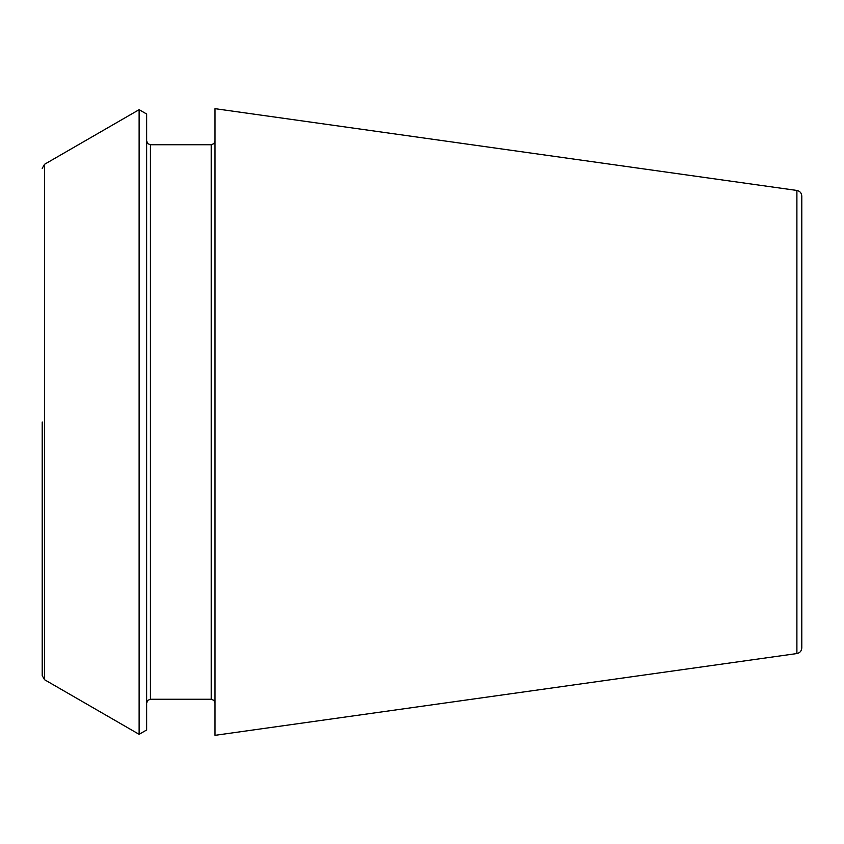 <?xml version="1.0" encoding="UTF-8"?>
<svg xmlns="http://www.w3.org/2000/svg" width="844" height="844" viewBox="0 0 844 844"><rect width="100%" height="100%" fill="white"/><g stroke="black" fill="none" stroke-linecap="round" stroke-linejoin="round"><path stroke-width="0.63" stroke-dasharray="4.22 3.17" d="M801.8 647.918L801.8 196.082M146.645 422L146.645 703.052L146.645 422M146.645 729.976L146.645 114.024M215.009 735.335L215.009 108.665M139.123 734.322L139.123 109.678M215.009 422L215.009 703.052L215.009 422M796.894 653.551L796.894 190.449M150.443 699.254L150.443 144.746M211.211 699.254L211.211 144.746M44.574 679.726L44.574 164.274"/><path stroke-width="1.27" d="M796.894 190.449C799.901 191.082 801.536 192.959 801.8 196.082L801.8 647.918C801.536 651.04 799.901 652.918 796.894 653.551L215.009 735.335L215.009 108.665L796.894 190.449L796.894 653.551M146.645 422L146.645 729.976L139.123 734.322L139.123 109.678L146.645 114.024L146.645 422M42.2 422L42.2 675.611L42.2 422M150.443 699.254L211.211 699.254L211.211 144.746L150.443 144.746L150.443 699.254L147.774 700.341L146.645 703.052M139.123 109.678L44.574 164.274L44.574 679.726L139.123 734.322M150.443 144.746L147.774 143.659L146.645 140.948M44.574 679.726L42.2 675.611M44.574 164.274L42.2 168.389M211.211 699.254L213.88 700.341L215.009 703.052M211.211 144.746L213.88 143.659L215.009 140.948"/></g></svg>
